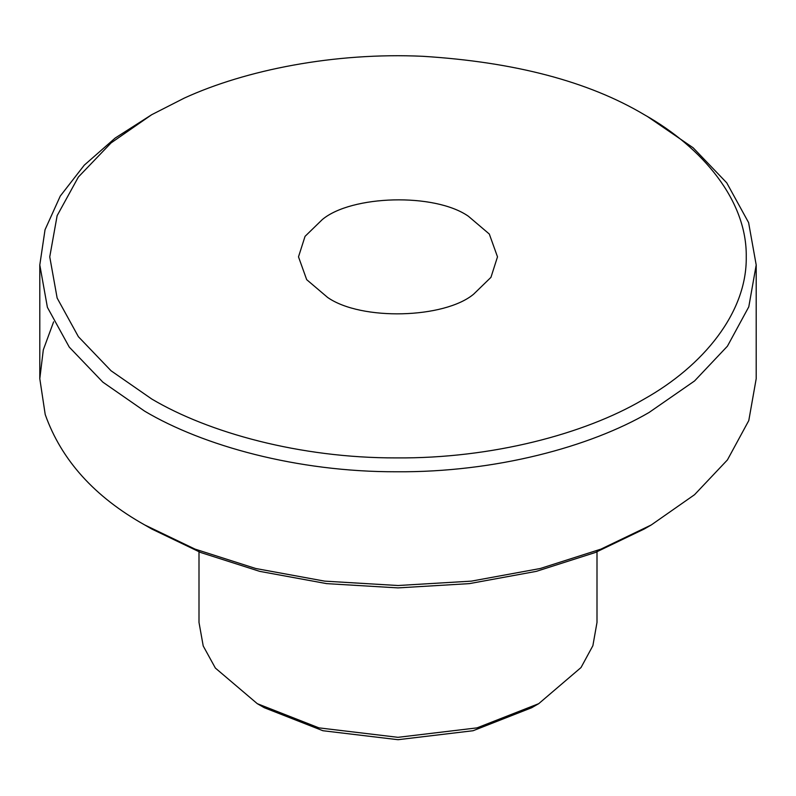 <?xml version="1.0" encoding="UTF-8"?>
<svg xmlns="http://www.w3.org/2000/svg" width="796" height="796" viewBox="0 0 796 796"><rect width="100%" height="100%" fill="white"/><g stroke="black" fill="none" stroke-linecap="round" stroke-linejoin="round"><path stroke-width="1.19" d="M647.725 116.704L693.147 147.787L726.738 182.831L748.598 222.591L756.2 264.969L748.787 306.838L727.425 346.18L694.56 380.956L649.068 412.477C590.095 446.855 495.41 472.565 396.169 471.769C296.918 471.968 202.95 445.74 144.713 411.204L102.853 382.15L69.262 347.106L47.402 307.346L39.8 264.969L45.034 229.755L60.277 196.055L84.276 165.16L115.231 138.016L151.747 114.674L111.042 142.932L78.386 177.001L57.133 215.656L49.75 256.859L57.143 298.052L78.396 336.708L111.052 370.777L151.747 399.015C208.373 432.596 299.724 458.098 396.219 457.909C492.704 458.675 584.752 433.671 642.093 400.249L644.253 399.015C702.788 366.14 747.096 312.918 746.25 256.849C747.096 200.781 702.788 147.559 644.253 114.674C588.423 81.471 514.584 62.008 422.746 56.297C334.648 52.247 245.616 69.929 184.224 98.127L151.738 114.684M644.253 114.674L651.287 118.743M651.287 524.942L644.253 529.002L595.328 552.504L536.315 571.359L469.361 583.627L398 587.896L326.639 583.627L259.685 571.359L200.672 552.504L151.747 529.002L144.713 524.942L195.03 549.111L255.735 568.503L324.599 581.13L398 585.518L471.391 581.13L540.265 568.503L600.97 549.111L651.287 524.942L694.56 494.694L727.425 459.919L748.787 420.577L756.2 378.707L756.2 264.969M53.611 321.843L43.302 349.862L39.8 378.707L45.213 414.517C61.352 460.008 94.525 496.823 144.713 524.942L144.713 524.942M199 551.837L199 622.432L203.219 645.974L215.368 668.063L257.287 703.674L318.957 727.872L398 737.325L477.033 727.872L538.713 703.674L531.678 707.734L473.083 730.728L398 739.703L322.917 730.728L264.322 707.734L260.889 705.704M538.713 703.674L581.02 667.545L592.881 645.695L597 622.432L597 551.837M257.287 703.674L264.322 707.734M473.66 294.152C444.556 318.529 361.414 321.007 327.644 297.465L306.689 279.665L298.5 256.849L305.047 236.352L322.34 219.537C351.444 195.169 434.586 192.682 468.356 216.223L489.311 234.034L497.5 256.849L490.953 277.346L473.66 294.152M39.8 264.969L39.8 378.707"/></g></svg>

